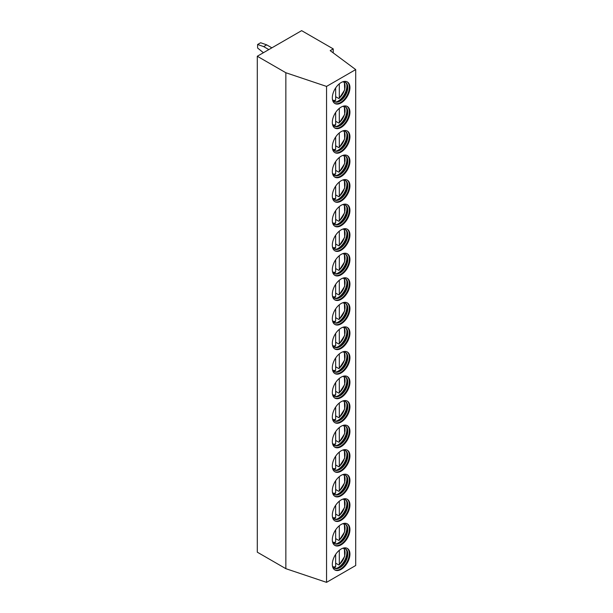 <?xml version="1.0" encoding="UTF-8"?>
<svg xmlns="http://www.w3.org/2000/svg" width="613" height="613" viewBox="0 0 613 613"><rect width="100%" height="100%" fill="white"/><g stroke="black" fill="none" stroke-linecap="round" stroke-linejoin="round"><path stroke-width="0.92" d="M301.642 30.65L333.227 48.887L330.192 50.641L355.701 69.583L326.545 86.418L285.85 72.74L257.299 56.25L301.642 30.65M333.227 52.894L333.227 48.887M355.701 69.583L355.701 565.515L326.545 582.35L285.85 568.672L257.299 552.183L257.299 56.25M285.85 568.672L285.85 72.74M326.545 582.35L326.545 86.418M332.323 564.289A12.459 7.195 120 0 0 334.897 569.99A12.459 7.195 120 0 0 344.498 566.65A12.459 7.195 120 0 0 349.939 554.114A12.459 7.195 120 0 0 347.356 548.413A12.459 7.195 120 0 0 337.755 551.746A12.459 7.195 120 0 0 332.323 564.289M332.323 539.731A12.459 7.195 120 0 0 334.897 545.44A12.459 7.195 120 0 0 344.498 542.099A12.459 7.195 120 0 0 349.939 529.563A12.459 7.195 120 0 0 347.356 523.862A12.459 7.195 120 0 0 337.755 527.195A12.459 7.195 120 0 0 332.323 539.731M332.323 515.181A12.459 7.195 120 0 0 334.897 520.889A12.459 7.195 120 0 0 344.498 517.548A12.459 7.195 120 0 0 349.939 505.012A12.459 7.195 120 0 0 347.356 499.311A12.459 7.195 120 0 0 337.755 502.645A12.459 7.195 120 0 0 332.323 515.181M332.323 490.63A12.459 7.195 120 0 0 334.897 496.338A12.459 7.195 120 0 0 344.498 492.998A12.459 7.195 120 0 0 349.939 480.462A12.459 7.195 120 0 0 347.356 474.761A12.459 7.195 120 0 0 337.755 478.094A12.459 7.195 120 0 0 332.323 490.63M332.323 466.079A12.459 7.195 120 0 0 334.897 471.788A12.459 7.195 120 0 0 344.498 468.447A12.459 7.195 120 0 0 349.939 455.911A12.459 7.195 120 0 0 347.356 450.21A12.459 7.195 120 0 0 337.755 453.543A12.459 7.195 120 0 0 332.323 466.079M332.323 441.529A12.459 7.195 120 0 0 334.897 447.229A12.459 7.195 120 0 0 344.498 443.896A12.459 7.195 120 0 0 349.939 431.36A12.459 7.195 120 0 0 347.356 425.66A12.459 7.195 120 0 0 337.755 428.993A12.459 7.195 120 0 0 332.323 441.529M332.323 416.978A12.459 7.195 120 0 0 334.897 422.679A12.459 7.195 120 0 0 344.498 419.346A12.459 7.195 120 0 0 349.939 406.81A12.459 7.195 120 0 0 347.356 401.109A12.459 7.195 120 0 0 337.755 404.442A12.459 7.195 120 0 0 332.323 416.978M332.323 392.427A12.459 7.195 120 0 0 334.897 398.128A12.459 7.195 120 0 0 344.498 394.795A12.459 7.195 120 0 0 349.939 382.259A12.459 7.195 120 0 0 347.356 376.551A12.459 7.195 120 0 0 337.755 379.891A12.459 7.195 120 0 0 332.323 392.427M332.323 367.877A12.459 7.195 120 0 0 334.897 373.578A12.459 7.195 120 0 0 344.498 370.244A12.459 7.195 120 0 0 349.939 357.708A12.459 7.195 120 0 0 347.356 352A12.459 7.195 120 0 0 337.755 355.341A12.459 7.195 120 0 0 332.323 367.877M332.323 343.326A12.459 7.195 120 0 0 334.897 349.027A12.459 7.195 120 0 0 344.498 345.694A12.459 7.195 120 0 0 349.939 333.158A12.459 7.195 120 0 0 347.356 327.449A12.459 7.195 120 0 0 337.755 330.79A12.459 7.195 120 0 0 332.323 343.326M332.323 318.775A12.459 7.195 120 0 0 334.897 324.476A12.459 7.195 120 0 0 344.498 321.143A12.459 7.195 120 0 0 349.939 308.607A12.459 7.195 120 0 0 347.356 302.899A12.459 7.195 120 0 0 337.755 306.239A12.459 7.195 120 0 0 332.323 318.775M332.323 294.225A12.459 7.195 120 0 0 334.897 299.926A12.459 7.195 120 0 0 344.498 296.592A12.459 7.195 120 0 0 349.939 284.049A12.459 7.195 120 0 0 347.356 278.348A12.459 7.195 120 0 0 337.755 281.689A12.459 7.195 120 0 0 332.323 294.225M332.323 269.674A12.459 7.195 120 0 0 334.897 275.375A12.459 7.195 120 0 0 344.498 272.034A12.459 7.195 120 0 0 349.939 259.498A12.459 7.195 120 0 0 347.356 253.797A12.459 7.195 120 0 0 337.755 257.138A12.459 7.195 120 0 0 332.323 269.674M332.323 245.123A12.459 7.195 120 0 0 334.897 250.824A12.459 7.195 120 0 0 344.498 247.483A12.459 7.195 120 0 0 349.939 234.948A12.459 7.195 120 0 0 347.356 229.247A12.459 7.195 120 0 0 337.755 232.588A12.459 7.195 120 0 0 332.323 245.123M332.323 220.573A12.459 7.195 120 0 0 334.897 226.274A12.459 7.195 120 0 0 344.498 222.933A12.459 7.195 120 0 0 349.939 210.397A12.459 7.195 120 0 0 347.356 204.696A12.459 7.195 120 0 0 337.755 208.037A12.459 7.195 120 0 0 332.323 220.573M332.323 196.022A12.459 7.195 120 0 0 334.897 201.723A12.459 7.195 120 0 0 344.498 198.382A12.459 7.195 120 0 0 349.939 185.846A12.459 7.195 120 0 0 347.356 180.145A12.459 7.195 120 0 0 337.755 183.486A12.459 7.195 120 0 0 332.323 196.022M332.323 171.471A12.459 7.195 120 0 0 334.897 177.172A12.459 7.195 120 0 0 344.498 173.831A12.459 7.195 120 0 0 349.939 161.296A12.459 7.195 120 0 0 347.356 155.595A12.459 7.195 120 0 0 337.755 158.928A12.459 7.195 120 0 0 332.323 171.471M332.323 146.913A12.459 7.195 120 0 0 334.897 152.622A12.459 7.195 120 0 0 344.498 149.281A12.459 7.195 120 0 0 349.939 136.745A12.459 7.195 120 0 0 347.356 131.044A12.459 7.195 120 0 0 337.755 134.377A12.459 7.195 120 0 0 332.323 146.913M332.323 122.362A12.459 7.195 120 0 0 334.897 128.071A12.459 7.195 120 0 0 344.498 124.73A12.459 7.195 120 0 0 349.939 112.194A12.459 7.195 120 0 0 347.356 106.493A12.459 7.195 120 0 0 337.755 109.827A12.459 7.195 120 0 0 332.323 122.362M332.323 97.812A12.459 7.195 120 0 0 334.897 103.52A12.459 7.195 120 0 0 344.498 100.18A12.459 7.195 120 0 0 349.939 87.644A12.459 7.195 120 0 0 347.356 81.943A12.459 7.195 120 0 0 337.755 85.276A12.459 7.195 120 0 0 332.323 97.812M334.606 569.799A12.459 7.195 120 0 0 344.092 566.09A12.459 7.195 120 0 0 349.326 553.761A12.459 7.195 -60 0 0 347.042 548.252M342.368 548.413A11.172 6.452 -60 0 1 345.494 548.827A11.172 6.452 -60 0 1 347.809 553.937A11.172 6.452 120 0 1 342.935 565.178A11.172 6.452 120 0 1 334.33 568.174A11.172 6.452 120 0 1 332.407 565.669M334.031 567.983A11.172 6.452 120 0 0 337.533 568.059A11.172 6.452 120 0 0 347.203 553.585A11.172 6.452 -60 0 0 347.004 551.662A11.172 6.452 -60 0 0 345.188 548.666M346.812 550.98A12.459 7.195 -60 0 1 346.897 552.359A12.459 7.195 120 0 1 336.851 568.236M335.663 563.171L338.698 564.925L339.303 564.558L338.698 564.925M339.303 550.298L339.303 564.558A10.735 6.199 120 0 0 343.533 548.306M335.05 567.033L335.663 566.657L335.663 554.382M334.606 545.248A12.459 7.195 120 0 0 344.092 541.54A12.459 7.195 120 0 0 349.326 529.211A12.459 7.195 -60 0 0 347.042 523.701M342.368 523.862A11.172 6.452 -60 0 1 345.494 524.276A11.172 6.452 -60 0 1 347.809 529.387A11.172 6.452 120 0 1 342.935 540.628A11.172 6.452 120 0 1 334.33 543.624A11.172 6.452 120 0 1 332.407 541.118M334.031 543.432A11.172 6.452 120 0 0 337.533 543.509A11.172 6.452 120 0 0 347.203 529.034A11.172 6.452 -60 0 0 347.004 527.103A11.172 6.452 -60 0 0 345.188 524.115M346.812 526.429A12.459 7.195 -60 0 1 346.897 527.808A12.459 7.195 120 0 1 336.851 543.685M339.303 525.747L339.303 540.007L338.698 540.375L339.303 540.007A10.735 6.199 120 0 0 343.533 523.755M335.663 538.62L338.698 540.375M335.05 542.482L335.663 542.107L335.663 529.831M334.606 520.698A12.459 7.195 120 0 0 344.092 516.989A12.459 7.195 120 0 0 349.326 504.66A12.459 7.195 -60 0 0 347.042 499.151M342.368 499.311A11.172 6.452 -60 0 1 345.494 499.725A11.172 6.452 -60 0 1 347.809 504.836A11.172 6.452 120 0 1 342.935 516.077A11.172 6.452 120 0 1 334.33 519.065A11.172 6.452 120 0 1 332.407 516.567M334.031 518.882A11.172 6.452 120 0 0 337.533 518.958A11.172 6.452 120 0 0 347.203 504.484A11.172 6.452 -60 0 0 347.004 502.553A11.172 6.452 -60 0 0 345.188 499.564M346.812 501.878A12.459 7.195 -60 0 1 346.897 503.258A12.459 7.195 120 0 1 336.851 519.134M339.303 501.196L339.303 515.456L338.698 515.824L339.303 515.456A10.735 6.199 120 0 0 343.533 499.204M335.663 514.069L338.698 515.824M335.05 517.931L335.663 517.556L335.663 505.281M334.606 496.147A12.459 7.195 120 0 0 344.092 492.438A12.459 7.195 120 0 0 349.326 480.109A12.459 7.195 -60 0 0 347.042 474.6M342.368 474.761A11.172 6.452 -60 0 1 345.494 475.175A11.172 6.452 -60 0 1 347.809 480.285A11.172 6.452 120 0 1 342.935 491.526A11.172 6.452 120 0 1 334.33 494.515A11.172 6.452 120 0 1 332.407 492.017M334.031 494.331A11.172 6.452 120 0 0 337.533 494.407A11.172 6.452 120 0 0 347.203 479.933A11.172 6.452 -60 0 0 347.004 478.002A11.172 6.452 -60 0 0 345.188 475.014M346.812 477.328A12.459 7.195 -60 0 1 346.897 478.707A12.459 7.195 120 0 1 336.851 494.576M339.303 476.646L339.303 490.906L338.698 491.274L339.303 490.906A10.735 6.199 120 0 0 343.533 474.654M335.663 489.519L338.698 491.274M335.05 493.381L335.663 493.005L335.663 480.73M334.606 471.596A12.459 7.195 120 0 0 344.092 467.888A12.459 7.195 120 0 0 349.326 455.559A12.459 7.195 -60 0 0 347.042 450.042M342.368 450.21A11.172 6.452 -60 0 1 345.494 450.624A11.172 6.452 -60 0 1 347.809 455.735A11.172 6.452 120 0 1 342.935 466.976A11.172 6.452 120 0 1 334.33 469.964A11.172 6.452 120 0 1 332.407 467.466M334.031 469.78A11.172 6.452 120 0 0 337.533 469.857A11.172 6.452 120 0 0 347.203 455.382A11.172 6.452 -60 0 0 347.004 453.451A11.172 6.452 -60 0 0 345.188 450.463M346.812 452.777A12.459 7.195 -60 0 1 346.897 454.156A12.459 7.195 120 0 1 336.851 470.025M339.303 452.095L339.303 466.355L338.698 466.723L339.303 466.355A10.735 6.199 120 0 0 343.533 450.103M335.663 464.968L338.698 466.723M335.05 468.822L335.663 468.455L335.663 456.179M334.606 447.046A12.459 7.195 120 0 0 344.092 443.329A12.459 7.195 120 0 0 349.326 431.008A12.459 7.195 -60 0 0 347.042 425.491M342.368 425.66A11.172 6.452 -60 0 1 345.494 426.073A11.172 6.452 -60 0 1 347.809 431.184A11.172 6.452 120 0 1 342.935 442.425A11.172 6.452 120 0 1 334.33 445.413A11.172 6.452 120 0 1 332.407 442.915M334.031 445.222A11.172 6.452 120 0 0 337.533 445.299A11.172 6.452 120 0 0 347.203 430.832A11.172 6.452 -60 0 0 347.004 428.901A11.172 6.452 -60 0 0 345.188 425.912M346.812 428.226A12.459 7.195 -60 0 1 346.897 429.606A12.459 7.195 120 0 1 336.851 445.475M339.303 427.545L339.303 441.797L338.698 442.172L339.303 441.797A10.735 6.199 120 0 0 343.533 425.552M335.663 440.418L338.698 442.172M335.05 444.272L335.663 443.904L335.663 431.629M334.606 422.495A12.459 7.195 120 0 0 344.092 418.779A12.459 7.195 120 0 0 349.326 406.457A12.459 7.195 -60 0 0 347.042 400.94M342.368 401.109A11.172 6.452 -60 0 1 345.494 401.523A11.172 6.452 -60 0 1 347.809 406.634A11.172 6.452 120 0 1 342.935 417.874A11.172 6.452 120 0 1 334.33 420.863A11.172 6.452 120 0 1 332.407 418.365M334.031 420.671A11.172 6.452 120 0 0 337.533 420.748A11.172 6.452 120 0 0 347.203 406.281A11.172 6.452 -60 0 0 347.004 404.35A11.172 6.452 -60 0 0 345.188 401.362M346.812 403.676A12.459 7.195 -60 0 1 346.897 405.055A12.459 7.195 120 0 1 336.851 420.924M339.303 402.994L339.303 417.246L338.698 417.622L339.303 417.246A10.735 6.199 120 0 0 343.533 400.994M335.663 415.867L338.698 417.622M335.05 419.721L335.663 419.353L335.663 407.078M334.606 397.944A12.459 7.195 120 0 0 344.092 394.228A12.459 7.195 120 0 0 349.326 381.907A12.459 7.195 -60 0 0 347.042 376.39M342.368 376.558A11.172 6.452 -60 0 1 345.494 376.972A11.172 6.452 -60 0 1 347.809 382.083A11.172 6.452 120 0 1 342.935 393.324A11.172 6.452 120 0 1 334.33 396.312A11.172 6.452 120 0 1 332.407 393.807M334.031 396.121A11.172 6.452 120 0 0 337.533 396.197A11.172 6.452 120 0 0 347.203 381.73A11.172 6.452 -60 0 0 347.004 379.799A11.172 6.452 -60 0 0 345.188 376.811M346.812 379.118A12.459 7.195 -60 0 1 346.897 380.504A12.459 7.195 120 0 1 336.851 396.373M339.303 378.443L339.303 392.695L338.698 393.071L339.303 392.695A10.735 6.199 120 0 0 343.533 376.443M335.663 391.316L338.698 393.071M335.05 395.17L335.663 394.803L335.663 382.527M334.606 373.394A12.459 7.195 120 0 0 344.092 369.677A12.459 7.195 120 0 0 349.326 357.356A12.459 7.195 -60 0 0 347.042 351.839M342.368 352.008A11.172 6.452 -60 0 1 345.494 352.421A11.172 6.452 -60 0 1 347.809 357.532A11.172 6.452 120 0 1 342.935 368.773A11.172 6.452 120 0 1 334.33 371.762A11.172 6.452 120 0 1 332.407 369.256M334.031 371.57A11.172 6.452 120 0 0 337.533 371.647A11.172 6.452 120 0 0 347.203 357.18A11.172 6.452 -60 0 0 347.004 355.249A11.172 6.452 -60 0 0 345.188 352.253M346.812 354.567A12.459 7.195 -60 0 1 346.897 355.954A12.459 7.195 120 0 1 336.851 371.823M339.303 353.893L339.303 368.145L338.698 368.52L339.303 368.145A10.735 6.199 120 0 0 343.533 351.893M335.663 366.766L338.698 368.52M335.05 370.62L335.663 370.252L335.663 357.977M334.606 348.843A12.459 7.195 120 0 0 344.092 345.127A12.459 7.195 120 0 0 349.326 332.805A12.459 7.195 -60 0 0 347.042 327.288M342.368 327.457A11.172 6.452 -60 0 1 345.494 327.863A11.172 6.452 -60 0 1 347.809 332.982A11.172 6.452 120 0 1 342.935 344.215A11.172 6.452 120 0 1 334.33 347.211A11.172 6.452 120 0 1 332.407 344.705M334.031 347.019A11.172 6.452 120 0 0 337.533 347.096A11.172 6.452 120 0 0 347.203 332.629A11.172 6.452 -60 0 0 347.004 330.698A11.172 6.452 -60 0 0 345.188 327.702M346.812 330.016A12.459 7.195 -60 0 1 346.897 331.403A12.459 7.195 120 0 1 336.851 347.272M339.303 329.342L339.303 343.594L338.698 343.962L339.303 343.594A10.735 6.199 120 0 0 343.533 327.342M335.663 342.215L338.698 343.962M335.05 346.069L335.663 345.701L335.663 333.418M334.606 324.292A12.459 7.195 120 0 0 344.092 320.576A12.459 7.195 120 0 0 349.326 308.255A12.459 7.195 -60 0 0 347.042 302.738M342.368 302.906A11.172 6.452 -60 0 1 345.494 303.312A11.172 6.452 -60 0 1 347.809 308.431A11.172 6.452 120 0 1 342.935 319.664A11.172 6.452 120 0 1 334.33 322.66A11.172 6.452 120 0 1 332.407 320.155M334.031 322.469A11.172 6.452 120 0 0 337.533 322.545A11.172 6.452 120 0 0 347.203 308.078A11.172 6.452 -60 0 0 347.004 306.148A11.172 6.452 -60 0 0 345.188 303.151M346.812 305.466A12.459 7.195 -60 0 1 346.897 306.852A12.459 7.195 120 0 1 336.851 322.722M339.303 304.791L339.303 319.044L338.698 319.411L339.303 319.044A10.735 6.199 120 0 0 343.533 302.791M335.663 317.664L338.698 319.411M335.05 321.519L335.663 321.151L335.663 308.868M334.606 299.734A12.459 7.195 120 0 0 344.092 296.025A12.459 7.195 120 0 0 349.326 283.704A12.459 7.195 -60 0 0 347.042 278.187M342.368 278.348A11.172 6.452 -60 0 1 345.494 278.762A11.172 6.452 -60 0 1 347.809 283.88A11.172 6.452 120 0 1 342.935 295.114A11.172 6.452 120 0 1 334.33 298.11A11.172 6.452 120 0 1 332.407 295.604M334.031 297.918A11.172 6.452 120 0 0 337.533 297.995A11.172 6.452 120 0 0 347.203 283.528A11.172 6.452 -60 0 0 347.004 281.597A11.172 6.452 -60 0 0 345.188 278.601M346.812 280.915A12.459 7.195 -60 0 1 346.897 282.302A12.459 7.195 120 0 1 336.851 298.171M339.303 280.241L339.303 294.493L338.698 294.861L339.303 294.493A10.735 6.199 120 0 0 343.533 278.241M335.663 293.114L338.698 294.861M335.05 296.968L335.663 296.6L335.663 284.317M334.606 275.183A12.459 7.195 120 0 0 344.092 271.475A12.459 7.195 120 0 0 349.326 259.153A12.459 7.195 -60 0 0 347.042 253.636M342.368 253.797A11.172 6.452 -60 0 1 345.494 254.211A11.172 6.452 -60 0 1 347.809 259.322A11.172 6.452 120 0 1 342.935 270.563A11.172 6.452 120 0 1 334.33 273.559A11.172 6.452 120 0 1 332.407 271.053M334.031 273.367A11.172 6.452 120 0 0 337.533 273.444A11.172 6.452 120 0 0 347.203 258.977A11.172 6.452 -60 0 0 347.004 257.046A11.172 6.452 -60 0 0 345.188 254.05M346.812 256.364A12.459 7.195 -60 0 1 346.897 257.751A12.459 7.195 120 0 1 336.851 273.62M339.303 255.69L339.303 269.942L338.698 270.31L339.303 269.942A10.735 6.199 120 0 0 343.533 253.69M335.663 268.555L338.698 270.31M335.05 272.417L335.663 272.049L335.663 259.766M334.606 250.633A12.459 7.195 120 0 0 344.092 246.924A12.459 7.195 120 0 0 349.326 234.603A12.459 7.195 -60 0 0 347.042 229.086M342.368 229.247A11.172 6.452 -60 0 1 345.494 229.66A11.172 6.452 -60 0 1 347.809 234.771A11.172 6.452 120 0 1 342.935 246.012A11.172 6.452 120 0 1 334.33 249.008A11.172 6.452 120 0 1 332.407 246.503M334.031 248.817A11.172 6.452 120 0 0 337.533 248.893A11.172 6.452 120 0 0 347.203 234.427A11.172 6.452 -60 0 0 347.004 232.496A11.172 6.452 -60 0 0 345.188 229.5M346.812 231.814A12.459 7.195 -60 0 1 346.897 233.193A12.459 7.195 120 0 1 336.851 249.07M339.303 231.139L339.303 245.392L338.698 245.759L339.303 245.392A10.735 6.199 120 0 0 343.533 229.139M335.663 244.005L338.698 245.759M335.05 247.867L335.663 247.499L335.663 235.216M334.606 226.082A12.459 7.195 120 0 0 344.092 222.373A12.459 7.195 120 0 0 349.326 210.044A12.459 7.195 -60 0 0 347.042 204.535M342.368 204.696A11.172 6.452 -60 0 1 345.494 205.11A11.172 6.452 -60 0 1 347.809 210.221A11.172 6.452 120 0 1 342.935 221.462A11.172 6.452 120 0 1 334.33 224.458A11.172 6.452 120 0 1 332.407 221.952M334.031 224.266A11.172 6.452 120 0 0 337.533 224.343A11.172 6.452 120 0 0 347.203 209.876A11.172 6.452 -60 0 0 347.004 207.945A11.172 6.452 -60 0 0 345.188 204.949M346.812 207.263A12.459 7.195 -60 0 1 346.897 208.642A12.459 7.195 120 0 1 336.851 224.519M339.303 206.589L339.303 220.841L338.698 221.209L339.303 220.841A10.735 6.199 120 0 0 343.533 204.589M335.663 219.454L338.698 221.209M335.05 223.316L335.663 222.94L335.663 210.665M334.606 201.531A12.459 7.195 120 0 0 344.092 197.823A12.459 7.195 120 0 0 349.326 185.494A12.459 7.195 -60 0 0 347.042 179.984M342.368 180.145A11.172 6.452 -60 0 1 345.494 180.559A11.172 6.452 -60 0 1 347.809 185.67A11.172 6.452 120 0 1 342.935 196.911A11.172 6.452 120 0 1 334.33 199.907A11.172 6.452 120 0 1 332.407 197.401M334.031 199.715A11.172 6.452 120 0 0 337.533 199.792A11.172 6.452 120 0 0 347.203 185.325A11.172 6.452 -60 0 0 347.004 183.394A11.172 6.452 -60 0 0 345.188 180.398M346.812 182.712A12.459 7.195 -60 0 1 346.897 184.092A12.459 7.195 120 0 1 336.851 199.968M339.303 182.038L339.303 196.29L338.698 196.658L339.303 196.29A10.735 6.199 120 0 0 343.533 180.038M335.663 194.903L338.698 196.658M335.05 198.765L335.663 198.39L335.663 186.114M334.606 176.981A12.459 7.195 120 0 0 344.092 173.272A12.459 7.195 120 0 0 349.326 160.943A12.459 7.195 -60 0 0 347.042 155.434M342.368 155.595A11.172 6.452 -60 0 1 345.494 156.008A11.172 6.452 -60 0 1 347.809 161.119A11.172 6.452 120 0 1 342.935 172.36A11.172 6.452 120 0 1 334.33 175.356A11.172 6.452 120 0 1 332.407 172.851M334.031 175.165A11.172 6.452 120 0 0 337.533 175.241A11.172 6.452 120 0 0 347.203 160.767A11.172 6.452 -60 0 0 347.004 158.836A11.172 6.452 -60 0 0 345.188 155.848M346.812 158.162A12.459 7.195 -60 0 1 346.897 159.541A12.459 7.195 120 0 1 336.851 175.418M339.303 157.48L339.303 171.74L338.698 172.107L339.303 171.74A10.735 6.199 120 0 0 343.533 155.487M335.663 170.353L338.698 172.107M335.05 174.215L335.663 173.839L335.663 161.564M334.606 152.43A12.459 7.195 120 0 0 344.092 148.721A12.459 7.195 120 0 0 349.326 136.392A12.459 7.195 -60 0 0 347.042 130.883M342.368 131.044A11.172 6.452 -60 0 1 345.494 131.458A11.172 6.452 -60 0 1 347.809 136.569A11.172 6.452 120 0 1 342.935 147.81A11.172 6.452 120 0 1 334.33 150.798A11.172 6.452 120 0 1 332.407 148.3M334.031 150.614A11.172 6.452 120 0 0 337.533 150.691A11.172 6.452 120 0 0 347.203 136.216A11.172 6.452 -60 0 0 347.004 134.285A11.172 6.452 -60 0 0 345.188 131.297M346.812 133.611A12.459 7.195 -60 0 1 346.897 134.99A12.459 7.195 120 0 1 336.851 150.867M339.303 132.929L339.303 147.189L338.698 147.557L339.303 147.189A10.735 6.199 120 0 0 343.533 130.937M335.663 145.802L338.698 147.557M335.05 149.664L335.663 149.288L335.663 137.013M334.606 127.879A12.459 7.195 120 0 0 344.092 124.171A12.459 7.195 120 0 0 349.326 111.842A12.459 7.195 -60 0 0 347.042 106.333M342.368 106.493A11.172 6.452 -60 0 1 345.494 106.907A11.172 6.452 -60 0 1 347.809 112.018A11.172 6.452 120 0 1 342.935 123.259A11.172 6.452 120 0 1 334.33 126.247A11.172 6.452 120 0 1 332.407 123.749M334.031 126.063A11.172 6.452 120 0 0 337.533 126.14A11.172 6.452 120 0 0 347.203 111.666A11.172 6.452 -60 0 0 347.004 109.735A11.172 6.452 -60 0 0 345.188 106.746M346.812 109.06A12.459 7.195 -60 0 1 346.897 110.44A12.459 7.195 120 0 1 336.851 126.309M339.303 108.378L339.303 122.638L338.698 123.006L339.303 122.638A10.735 6.199 120 0 0 343.533 106.386M335.663 121.251L338.698 123.006M335.05 125.113L335.663 124.738L335.663 112.463M334.606 103.329A12.459 7.195 120 0 0 344.092 99.62A12.459 7.195 120 0 0 349.326 87.291A12.459 7.195 -60 0 0 347.042 81.774M342.368 81.943A11.172 6.452 -60 0 1 345.494 82.357A11.172 6.452 -60 0 1 347.809 87.467A11.172 6.452 120 0 1 342.935 98.708A11.172 6.452 120 0 1 334.33 101.697A11.172 6.452 120 0 1 332.407 99.199M334.031 101.513A11.172 6.452 120 0 0 337.533 101.589A11.172 6.452 120 0 0 347.203 87.115A11.172 6.452 -60 0 0 347.004 85.184A11.172 6.452 -60 0 0 345.188 82.196M346.812 84.51A12.459 7.195 -60 0 1 346.897 85.889A12.459 7.195 120 0 1 336.851 101.758M339.303 83.828L339.303 98.088L338.698 98.455L339.303 98.088A10.735 6.199 120 0 0 343.533 81.835M335.663 96.701L338.698 98.455M335.05 100.555L335.663 100.187L335.663 87.912M257.598 44.504L260.64 42.749L266.709 44.856L263.674 46.611L257.598 44.504L257.598 48.013L263.421 52.718M271.873 47.837L266.709 44.856M263.674 46.611L268.839 49.592M332.897 566.734A10.735 6.199 120 0 0 335.663 566.657M332.897 542.183A10.735 6.199 120 0 0 335.663 542.107M332.897 517.633A10.735 6.199 120 0 0 335.663 517.556M332.897 493.082A10.735 6.199 120 0 0 335.663 493.005M332.897 468.524A10.735 6.199 120 0 0 335.663 468.455M332.897 443.973A10.735 6.199 120 0 0 335.663 443.904M332.897 419.422A10.735 6.199 120 0 0 335.663 419.353M332.897 394.872A10.735 6.199 120 0 0 335.663 394.803M332.897 370.321A10.735 6.199 120 0 0 335.663 370.252M332.897 345.77A10.735 6.199 120 0 0 335.663 345.701M332.897 321.22A10.735 6.199 120 0 0 335.663 321.151M332.897 296.669A10.735 6.199 120 0 0 335.663 296.6M332.897 272.118A10.735 6.199 120 0 0 335.663 272.049M332.897 247.568A10.735 6.199 120 0 0 335.663 247.499M332.897 223.017A10.735 6.199 120 0 0 335.663 222.94M332.897 198.466A10.735 6.199 120 0 0 335.663 198.39M332.897 173.916A10.735 6.199 120 0 0 335.663 173.839M332.897 149.365A10.735 6.199 120 0 0 335.663 149.288M332.897 124.814A10.735 6.199 120 0 0 335.663 124.738M332.897 100.256A10.735 6.199 120 0 0 335.663 100.187M339.196 564.91L344.698 556.351L344.368 548.397M335.38 567.109L333.388 567.408M339.196 540.36L344.698 531.8L344.368 523.847M335.38 542.559L333.388 542.857M339.196 515.809L344.698 507.25L344.368 499.296M335.38 518.008L333.388 518.307M339.196 491.258L344.698 482.699L344.368 474.746M335.38 493.457L333.388 493.756M339.196 466.708L344.698 458.149L344.368 450.195M335.38 468.899L333.388 469.206M339.196 442.157L344.698 433.598L344.368 425.644M335.38 444.348L333.388 444.655M339.196 417.606L344.698 409.047L344.368 401.094M335.38 419.798L333.388 420.097M339.196 393.056L344.698 384.497L344.368 376.543M335.38 395.247L333.388 395.546M339.196 368.497L344.698 359.938L344.368 351.985M335.38 370.696L333.388 370.995M339.196 343.947L344.698 335.388L344.368 327.434M335.38 346.146L333.388 346.445M339.196 319.396L344.698 310.837L344.368 302.883M335.38 321.595L333.388 321.894M339.196 294.845L344.698 286.286L344.368 278.333M335.38 297.044L333.388 297.343M339.196 270.295L344.698 261.736L344.368 253.782M335.38 272.494L333.388 272.793M339.196 245.744L344.698 237.185L344.368 229.231M335.38 247.943L333.388 248.242M339.196 221.193L344.698 212.634L344.368 204.681M335.38 223.393L333.388 223.691M339.196 196.643L344.698 188.084L344.368 180.13M335.38 198.842L333.388 199.141M339.196 172.092L344.698 163.533L344.368 155.579M335.38 174.291L333.388 174.59M339.196 147.541L344.698 138.982L344.368 131.029M335.38 149.741L333.388 150.039M339.196 122.991L344.698 114.432L344.368 106.478M335.38 125.19L333.388 125.489M339.196 98.44L344.698 89.881L344.368 81.927M335.38 100.639L333.388 100.938"/></g></svg>
